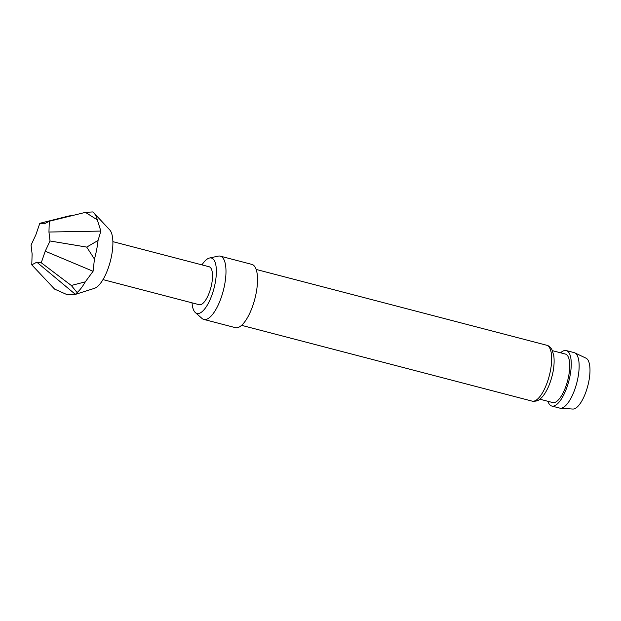 <?xml version="1.0" encoding="UTF-8"?>
<svg xmlns="http://www.w3.org/2000/svg" width="621" height="621" viewBox="0 0 621 621"><rect width="100%" height="100%" fill="white"/><g stroke="black" fill="none" stroke-linecap="round" stroke-linejoin="round"><path stroke-width="0.93" d="M31.772 264.841L54.594 289.099L67.208 294.711L75.42 294.377L94.384 288.354A31.011 11.015 -75.4 0 0 107.06 271.245A31.011 11.015 -75.4 0 0 109.653 229.809L93.988 213.034A43.594 15.478 -75.4 0 0 92.731 211.947L85.442 212.366L49.3 221.239L44.246 223.894L39.814 223.304L35.832 234.893L31.05 245.109L32.121 254.043L31.772 264.841L36.825 262.194L41.258 262.776L45.24 251.187L50.022 240.979L48.95 232.037L49.3 221.239M36.825 262.194L75.42 294.377L77.12 292.545A43.594 15.478 -75.4 0 0 85.287 281.864L93.08 271.276L94.446 259.073L86.715 247.096L98.048 240.49L100.866 231.074L97.295 219.857L85.442 212.366M574.805 352.86L586.007 358.162A26.354 9.362 104.6 0 1 588.087 360.25A26.354 9.362 104.6 0 1 586.806 389.32A26.354 9.362 104.6 0 1 572.725 409.053L560.367 408.207A28.659 10.177 -75.4 0 0 575.683 386.751A28.659 10.177 -75.4 0 0 577.072 355.134A28.659 10.177 -75.4 0 0 574.805 352.86A28.659 10.177 -75.4 0 0 574.161 352.627L566.282 350.57A28.659 10.177 104.6 0 1 569.185 353.077A28.659 10.177 104.6 0 1 567.501 385.602A28.659 10.177 104.6 0 1 551.805 406.041A28.659 10.177 104.6 0 1 548.902 403.534A28.659 10.177 104.6 0 1 547.939 401.313M192.052 302.838A28.628 10.169 -75.4 0 0 194.039 310.927A28.628 10.169 -75.4 0 0 195.32 312.542A28.628 10.169 -75.4 0 0 211.808 295.379A28.628 10.169 -75.4 0 0 214.299 260.533A28.628 10.169 -75.4 0 0 209.541 258.01A28.628 10.169 -75.4 0 0 201.957 264.88M209.541 258.01L218.188 256.131A32.696 11.613 104.6 0 1 220.308 256.155A32.696 11.613 104.6 0 1 223.622 259.011A32.696 11.613 104.6 0 1 221.705 296.108A32.696 11.613 104.6 0 1 203.804 319.419A32.696 11.613 104.6 0 1 201.949 318.402L195.32 312.542M220.308 256.155L251.854 264.383A32.696 11.613 104.6 0 1 255.169 267.24A32.696 11.613 104.6 0 1 253.252 304.337A32.696 11.613 104.6 0 1 235.351 327.647L203.804 319.419M552.449 350.679L565.374 354.055A25.065 8.904 104.6 0 1 567.912 356.244A25.065 8.904 104.6 0 1 566.445 384.686A25.065 8.904 104.6 0 1 552.713 402.555L539.796 399.187M560.592 352.806A28.659 10.177 104.6 0 1 566.282 350.57M102.985 279.605L199.217 304.709A19.616 6.963 -75.4 0 0 208.835 293.811A19.616 6.963 -75.4 0 0 209.122 266.751L112.882 241.647M551.805 406.041L559.692 408.098A28.659 10.177 -75.4 0 0 560.367 408.207M39.814 223.304L68.752 215.999L73.286 215.347M48.95 232.037L100.866 231.074M50.022 240.979L86.715 247.096M45.24 251.187L93.08 271.276M41.258 262.776L71.291 285.466L85.287 281.864M77.12 292.545L71.291 285.466M97.295 219.857A43.594 15.478 -75.4 0 0 93.988 213.034M94.446 259.073A43.594 15.478 -75.4 0 0 98.048 240.49M549.577 347.752A28.877 10.254 -75.4 0 0 546.651 345.229C548.475 345.548 550.19 346.945 551.813 349.406L553.785 355.491C554.887 364.729 553.218 374.898 548.785 385.99C546.006 392.34 543.072 396.687 539.998 399.039C538.306 400.817 535.667 401.508 532.073 401.112A28.877 10.254 -75.4 0 0 547.885 380.518A28.877 10.254 -75.4 0 0 549.577 347.752M256.155 269.444L546.651 345.229M241.577 325.334L532.073 401.112"/></g></svg>

